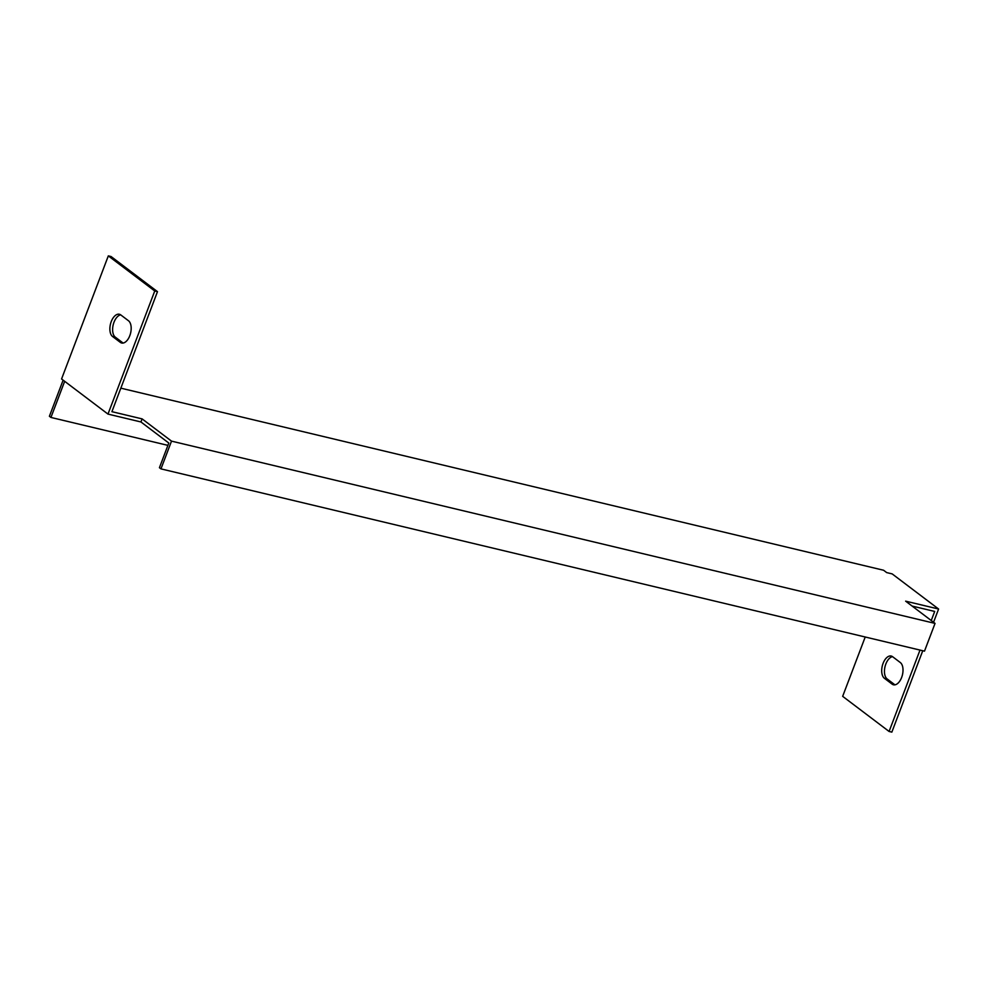<?xml version="1.0" encoding="UTF-8"?>
<svg xmlns="http://www.w3.org/2000/svg" width="988" height="988" viewBox="0 0 988 988"><rect width="100%" height="100%" fill="white"/><g stroke="black" fill="none" stroke-linecap="round" stroke-linejoin="round"><path stroke-width="1.48" d="M171.517 441.13L142.111 418.887L140.938 421.962L168.8 443.032L159.426 467.707L160.97 468.88L171.517 441.13L935.043 623.403L905.638 601.161L938.6 609.028L892.176 573.904L886.681 572.595L883.593 570.249L120.832 388.161M142.111 418.887L111.903 411.675L157.487 291.658L111.064 256.534L108.322 255.88L61.565 378.972L107.988 414.096L140.938 421.962M120.697 314.863A11.77 6.397 -76.6 0 0 113.2 324.805A11.77 6.397 -76.6 0 0 115.312 337.155L123.043 343.009A11.77 6.397 -76.6 0 0 123.105 343.046M933.561 622.279L938.6 609.028M865.216 637.001L842.665 696.342L889.089 731.466L891.843 732.12L922.755 650.734M892.535 656.662A11.77 6.397 -76.6 0 0 885.038 666.604A11.77 6.397 -76.6 0 0 887.138 678.941L894.881 684.795A11.77 6.397 -76.6 0 0 894.93 684.845M935.043 623.403L924.496 651.154L160.97 468.88M63.121 380.158L49.4 416.269L50.944 417.442L167.911 445.366M64.665 381.331L50.944 417.442M912.134 606.064L934.685 611.449L931.239 620.526M108.322 255.88L154.746 290.991L107.988 414.096M128.502 320.767A11.77 6.397 103.4 0 1 130.255 334.364A11.77 6.397 103.4 0 1 121.66 343.009A11.77 6.397 103.4 0 1 120.301 342.354L112.558 336.5A11.77 6.397 103.4 0 1 110.804 322.891A11.77 6.397 103.4 0 1 119.4 314.258A11.77 6.397 103.4 0 1 120.758 314.913L128.502 320.767M889.089 731.466L920.013 650.079M900.327 662.553A11.77 6.397 103.4 0 1 902.081 676.163A11.77 6.397 103.4 0 1 893.498 684.795A11.77 6.397 103.4 0 1 892.127 684.141L884.396 678.287A11.77 6.397 103.4 0 1 882.63 664.689A11.77 6.397 103.4 0 1 891.225 656.044A11.77 6.397 103.4 0 1 892.596 656.699L900.327 662.553M154.746 290.991L157.487 291.658M892.127 684.141L894.881 684.795M884.396 678.287L887.138 678.941M120.301 342.354L123.043 343.009M112.558 336.5L115.312 337.155"/></g></svg>
